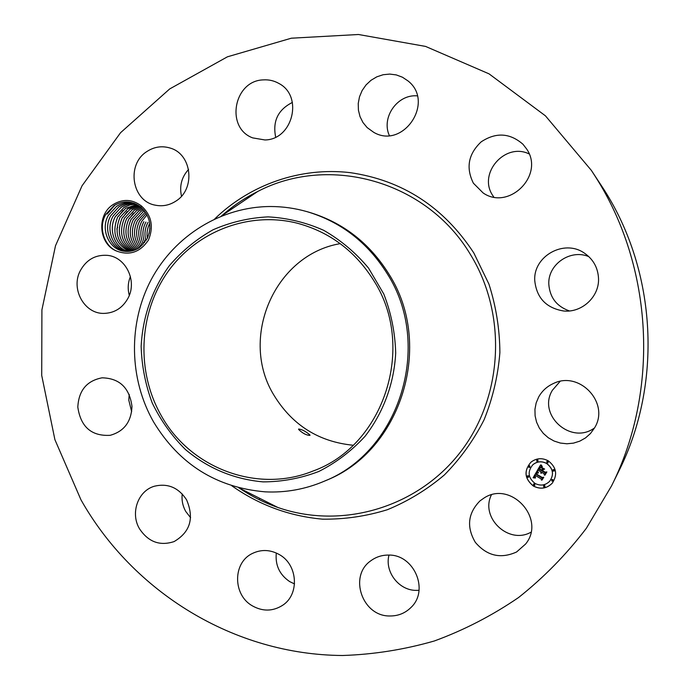 <?xml version="1.0" encoding="UTF-8"?>
<svg xmlns="http://www.w3.org/2000/svg" width="690" height="690" viewBox="0 0 690 690"><rect width="100%" height="100%" fill="white"/><g stroke="black" fill="none" stroke-linecap="round" stroke-linejoin="round"><path stroke-width="1.03" d="M116.852 229.054L117.671 227.157M591.373 170.404L604.095 189.767C656.802 272.196 662.616 383.718 618.818 471.098L611.564 485.864L586.353 528.281C566.456 554.38 543.867 577.461 518.578 597.523C492.065 615.653 463.982 630.143 434.321 640.984C404.107 649.661 373.506 654.5 342.516 655.5C233.772 654.793 133.041 592.089 80.954 499.793L54.898 439.642L41.719 375.429L41.909 309.879L55.502 245.752L82.041 185.791L120.586 132.678L169.706 88.924L227.441 56.804L291.335 38.2L358.472 34.5L425.549 46.411L489.055 73.856L545.436 115.834L591.373 170.404L595.366 176.597C653.266 267.099 659.666 389.954 611.564 485.864M530.938 532.232C508.573 544.884 479.981 517.655 491.384 494.911M353.133 445.24C318.884 441.798 292.62 425.342 274.353 395.87C238.55 339.057 274.128 254.826 340.23 243.639M419.037 590.295L416.251 590.381C398.915 590.554 384.494 571.786 388.988 555.096M294.544 583.938L289.714 581.618C279.571 574.727 275.103 565.188 276.302 553.009M190.613 517.716L185.765 511.488C182.703 505.994 181.522 500.147 182.22 493.936M131.661 411.757L128.78 400.079L129.211 394.37M129.297 295.355C127.547 288.963 127.917 282.702 130.427 276.578M181.496 196.176C179.262 186.007 181.625 177.089 188.577 169.421M275.672 137.112C272.455 121.233 278.036 109.675 292.396 102.431M389.332 135.516C381.044 117.438 397.44 94.013 417.278 95.867M493.764 197.03L492.781 195.555C477.644 173.613 504.985 142.028 529.152 153.939M569.44 310.94C556.752 306.464 549.878 297.597 548.817 284.332C547.61 264.546 570.38 248.659 588.872 256.663M594.556 427.895C571.035 445.455 537.105 414.871 552.388 390.273L560.073 381.423M117.498 251.393C130.091 255.68 140.415 251.91 148.471 240.077C153.87 226.639 151.55 215.297 141.51 206.043L140.924 207.302L139.872 206.483C131.583 200.73 122.975 200.436 114.048 205.577L105.768 214.435C98.015 227.346 104.061 246.477 117.498 251.393C98.86 245.183 96.039 215.151 113.1 204.576C122.915 198.642 132.385 199.134 141.51 206.043M484.147 497.947C511.083 480.231 546.325 519.053 525.599 544.039L516.577 551.991C500.664 559.141 486.916 555.924 475.332 542.349C466.345 527.022 467.898 513.196 479.99 500.88L484.147 497.947M389.936 615.972C362.19 616.61 348.312 575.814 370.996 560.659C376.128 556.916 381.924 555.062 388.384 555.079C413.991 554.165 429.611 590.33 410.904 607.554C405.108 613.229 398.121 616.032 389.936 615.972M252.23 605.777C232.763 594.823 232.703 562.807 252.161 553.578C261.225 549.171 270.342 549.533 279.51 554.682C297.882 564.851 299.667 594.504 282.564 605.337C272.766 611.487 262.649 611.633 252.23 605.777M139.501 528.773C130.074 513.153 137.974 490.693 154.577 486.174C167.886 483.086 178.546 487.623 186.559 499.784C194.39 518.156 190.233 532.093 174.078 541.59C159.821 546.23 148.298 541.961 139.501 528.773M77.815 407.109C78.695 390.514 86.785 380.751 102.077 377.818C119.525 378.249 129.496 387.771 131.98 406.393C131.298 421.823 124.028 431.466 110.159 435.321C91.485 436.322 80.696 426.912 77.815 407.109M80.325 270.653C86.405 259.725 95.367 254.627 107.226 255.343C125.658 256.74 137.5 280.865 128.09 298.071C122.587 308.016 114.471 313.131 103.75 313.407C84.189 313.855 70.509 288.731 80.325 270.653M146.815 151.584C154.232 146.729 162.064 145.573 170.327 148.109C192.053 154.224 195.727 189.017 175.907 201.092C169.464 205.284 162.59 206.638 155.293 205.172C131.85 201.195 126.063 164.496 146.815 151.584M263.339 79.885C268.893 79.523 274.068 80.713 278.889 83.456C303.617 96.091 292.724 139.768 264.917 139.958L252.738 137.897C225.164 127.926 233.729 80.549 263.339 79.885M402.443 77.211L407.937 80.877C435.235 101.999 403.193 149.721 373.738 132.342L367.149 127.59L362.983 122.535L360.025 116.636L358.421 110.167L358.239 103.448L359.499 96.79L362.138 90.519L366.036 84.93L370.996 80.299L376.792 76.84L383.148 74.727L389.755 74.08L396.293 74.917L402.443 77.211M526.694 149.066C544.807 175.2 508.927 210.933 483.138 192.967L473.4 183.212C465.724 167.782 468.32 153.991 481.189 141.838C495.989 132.083 509.927 132.903 523.003 144.288L526.694 149.066M598.523 278.45C599.429 296.804 581.765 313.062 563.48 310.966C546.152 307.99 536.579 297.873 534.759 280.597C533.111 256.301 563.989 238.826 584.214 253.006C593.184 259.13 597.954 267.616 598.523 278.45M594.607 427.8L590.459 433.536L585.543 437.9L579.816 441.134L573.519 443.127L566.939 443.774L560.349 443.058L554.044 441.022L548.283 437.753L543.323 433.389L539.364 428.128L536.587 422.185L535.095 415.829L534.948 409.317L536.164 402.926L538.692 396.94C542.107 390.894 547.006 386.417 553.397 383.519C579.436 370.392 610.089 403.02 594.607 427.8M548.231 460.817C556.485 467.242 557.805 474.711 552.198 483.241C546.696 488.684 540.417 489.615 533.361 486.053C524.529 478.757 523.693 470.822 530.877 462.248C536.259 458.074 542.038 457.599 548.231 460.817M373.954 280.856C416.424 347.079 383.795 445.964 312.846 471.098C257.267 493.764 190.354 468.174 161.339 415.777C136.266 372.057 138.449 314.459 166.911 273.171C195.365 231.926 248.107 210.924 296.976 223.129C329.639 231.831 355.298 251.065 373.954 280.856M298.666 429.508C302.738 433.406 306.515 435.356 310.017 435.364L309.896 434.933C305.653 431.319 301.892 429.344 298.598 429.025L298.666 429.508M530.895 462.222C523.745 470.796 524.581 478.731 533.413 486.01C540.442 489.564 546.713 488.632 552.216 483.216M268.091 216.876C287.299 217.928 305.834 222.413 323.696 230.322C340.739 240.103 355.686 252.695 368.529 268.082L383.769 293.966C391.135 312.915 395.12 332.606 395.698 353.038C394.094 383.597 383.373 412.629 365.079 436.27C351.65 450.889 336.263 462.611 318.909 471.434C300.823 478.351 282.201 481.836 263.045 481.879C233.936 479.231 208.095 468.467 185.515 449.604C171.836 436.011 160.744 420.477 152.249 403.003C145.435 384.761 141.735 365.89 141.148 346.38C142.709 316.615 152.076 289.748 169.257 265.797C181.789 251.177 196.391 239.171 213.055 229.77C230.589 222.137 248.935 217.842 268.091 216.876M124.657 251.298C109.296 250.013 99.964 229.485 108.477 215.177L116.438 206.483L108.347 215.375C100.007 229.684 109.365 250.022 124.64 251.298C129.936 251.885 134.835 250.668 139.337 247.65L147.151 238.671C152.223 226.622 150.144 216.16 140.924 207.302M307.136 211.683L309.137 212.261C342.887 222.413 369.469 243.001 388.884 274.034C434.389 344.94 401.364 450.743 326.301 480.335L324.386 481.163C305.334 489.279 285.608 492.841 265.21 491.849C216.548 487.64 179.348 464.361 153.611 421.995C128.961 378.81 128.047 323.187 151.343 279.364C174.76 235.652 221.292 206.603 270.653 206.517C282.995 206.534 295.156 208.259 307.136 211.683C341.05 221.887 367.761 242.587 387.271 273.775C433.018 345.06 399.821 451.433 324.386 481.163M549.697 481.249L549.697 481.249C554.243 474.522 553.242 468.588 546.696 463.464C541.745 460.894 537.148 461.308 532.896 464.689L532.87 464.715C527.324 471.494 528.023 477.713 534.94 483.388C540.417 486.165 545.324 485.467 549.654 481.292C554.199 474.565 553.199 468.631 546.653 463.499C541.702 460.937 537.105 461.351 532.844 464.732L532.896 464.689M529.894 467.285L529.73 465.845L528.678 465.94L528.833 467.372L529.894 467.285L529.773 465.802L528.704 465.914M548.084 462.809L547.894 461.394L546.808 461.507L546.989 462.93L548.084 462.809L547.938 461.351L546.825 461.489M537.95 461.3L537.786 459.868L536.725 459.963L536.889 461.403L537.95 461.3L537.829 459.833L536.751 459.945M553.044 480.895L552.828 479.516L551.672 479.697M554.355 470.916L554.156 469.511L552.992 469.7L553.216 471.089L554.337 470.934L554.113 469.554L552.992 469.7M534.828 485.329L534.647 483.914L533.525 484.07M528.618 477.204L528.462 475.772L527.341 475.919L527.514 477.342L528.592 477.23L528.411 475.815L527.341 475.919M544.971 486.838L544.695 485.519L543.565 485.682L543.789 487.054L544.971 486.838L544.738 485.475L543.582 485.657M551.879 481.094L553.026 480.921L552.785 479.559L551.646 479.723L551.879 481.094M534.603 483.957L533.499 484.087L533.698 485.484L534.81 485.346L534.603 483.957M133.86 203.196L133.575 203.136C127.426 201.946 121.707 203.058 116.42 206.474C121.725 203.067 127.443 201.946 133.593 203.136M536.993 471.244L538.166 472.969L536.794 472.961L535.828 474.194L541.9 477.894L542.892 477.609L541.409 480.128L541.202 478.964L535.604 475.626L535.104 476.712L535.552 477.773L534.931 476.894L535.181 475.375L534.5 476.885L535.319 478.032L533.103 477.791L536.993 471.244M537.553 471.158L538.528 472.909L537.553 471.158M537.398 473.073L536.51 474.082L542.176 477.463L543.755 477.221L542.09 480.033L543.418 477.428L542.124 477.652L536.251 474.159L537.018 473.349M540.598 464.922L541.762 466.837L540.167 467.078L538.786 469.079L541.426 470.649L539.295 468.933L541.219 466.975L539.528 468.881L541.702 470.175L542.193 469.338L541.762 467.889L544.125 469.295L542.642 469.666L541.9 470.934L544.738 472.616L545.894 472.348L544.289 475.056L544.091 473.72L541.667 472.279L541.374 473.254L541.245 472.029L540.934 473.323L540.77 471.753L538.398 470.339L537.234 470.649L540.598 464.922L537.234 470.649M541.288 464.974L542.331 466.725L541.288 464.974M544.634 469.053L542.03 467.699L544.634 469.053M542.65 470.735L545.066 472.176L546.868 471.934L544.979 475.125L546.532 472.15L545.048 472.348L542.418 470.787L543.315 469.605L542.65 470.735M149.911 228.442L149.083 233.608M149.911 228.356L149.057 233.694M110.823 215.608L118.758 206.948C123.519 203.861 128.676 202.653 134.239 203.334C128.642 202.653 123.475 203.861 118.732 206.94L110.693 215.806C102.646 229.632 111.15 249.34 125.787 251.41C111.081 249.323 102.612 229.434 110.823 215.608M533.103 477.791L536.941 471.175M535.604 475.626L541.202 478.964M541.452 480.059L541.253 478.92M542.124 477.652L536.303 474.116M543.418 477.428L542.168 477.609M541.866 480.068L543.461 477.385M538.398 470.339L537.277 470.606M540.77 471.753L538.442 470.295M541.667 472.279L544.091 473.72M544.332 474.987L544.134 473.676M542.642 469.666L544.082 469.269M542.193 469.338L541.831 467.932M541.702 470.175L542.236 469.295M539.537 468.476L539.839 467.984M541.624 470.313L539.339 468.889M544.462 469.148L542.09 467.665M542.418 470.787L543.09 469.666M545.048 472.348L542.461 470.744M546.532 472.15L545.091 472.305M544.746 475.177L546.575 472.107M149.721 223.379C147.332 228.079 146.53 233.056 147.324 238.317M149.721 223.353C147.306 228.097 146.504 233.099 147.315 238.352M126.943 251.453C112.901 248.65 105.26 229.537 113.151 216.03L121.052 207.414C125.321 204.62 129.987 203.369 135.059 203.671C130.005 203.36 125.33 204.602 121.035 207.405L113.022 216.229C105.268 229.589 112.944 248.65 126.934 251.453M145.918 240.827C144.184 234.419 144.874 228.287 147.996 222.43L147.876 222.62C144.831 228.442 144.175 234.514 145.9 240.845M115.463 216.462L124.148 207.354L130.307 204.766L135.982 204.085L129.366 205.016L124.131 207.345L115.334 216.651C107.864 229.684 114.825 248.021 128.09 251.436C114.756 247.995 107.838 229.485 115.463 216.462M144.607 242.682C141.985 235.644 142.425 228.77 145.944 222.059L145.814 222.24C142.39 228.916 141.985 235.73 144.589 242.699M117.749 216.876L125.597 208.32L117.619 217.074C111.616 232.78 115.489 244.217 129.237 251.358C115.428 244.131 111.59 232.642 117.749 216.876M136.939 204.585L125.597 208.32L136.93 204.576M143.744 221.861C139.992 229.287 139.854 236.73 143.33 244.191C139.846 236.67 140.018 229.166 143.874 221.68L143.744 221.861M119.896 217.488C114.014 232.521 117.507 243.76 130.393 251.212C117.404 243.553 113.945 232.245 120.026 217.298L127.84 208.777L119.896 217.488M137.914 205.137L127.84 208.777L137.905 205.137M147.022 214.823L141.657 221.481C137.612 229.632 137.758 237.619 142.097 245.433C137.75 237.558 137.638 229.511 141.786 221.292L147.022 214.84M122.277 217.712L130.065 209.225L138.88 205.767L130.039 209.217L122.147 217.902C116.343 232.125 119.474 243.156 131.54 251.005C119.465 243.216 116.377 232.116 122.277 217.712M146.211 213.4L139.561 221.093C135.249 229.977 135.697 238.438 140.889 246.485M140.898 246.477C135.671 238.352 135.266 229.83 139.682 220.904L146.22 213.408M124.511 218.118L132.273 209.665L124.381 218.316C118.775 232.004 121.543 242.811 132.696 250.729C121.492 242.725 118.758 231.857 124.511 218.118M139.837 206.457L132.273 209.665L139.829 206.448M139.708 247.391C133.618 239.076 132.903 230.124 137.569 220.515L145.159 212.261L137.439 220.705C132.894 230.27 133.644 239.171 139.699 247.399M126.727 218.532L134.464 210.105L140.803 207.207L134.438 210.105L126.598 218.721C121.147 231.745 123.562 242.302 133.851 250.375C123.51 242.216 121.13 231.599 126.727 218.532M144.512 210.959L143.054 211.839L144.503 210.942M135.43 220.127L143.054 211.839L135.309 220.317C130.531 230.555 131.6 239.844 138.518 248.184C131.574 239.758 130.539 230.408 135.43 220.127M128.927 218.928L136.637 210.545L128.806 219.127C123.501 231.469 125.571 241.75 135.007 249.953C125.528 241.673 123.493 231.331 128.927 218.928M143.615 209.889L140.933 211.407L143.606 209.881M141.761 208.026L136.637 210.545L141.752 208.018M133.282 219.731L140.933 211.407L133.153 219.92C128.185 230.848 129.582 240.499 137.345 248.866C129.547 240.422 128.193 230.71 133.282 219.731M131.117 219.334L138.793 210.985L130.988 219.524C125.847 231.167 127.572 241.146 136.172 249.452C127.538 241.069 125.847 231.029 131.117 219.334M142.701 208.915L138.793 210.985L142.692 208.906M129.798 218.238L133.455 213.072M123.2 217.022L127.176 211.476M118.706 216.186L122.915 210.39M107.166 214.055L114.911 205.042M214.737 218.903C250.099 184.575 300.435 166.833 350.089 172.629C402.425 180.219 443.67 207 473.823 252.963L488.934 284.108C496.058 306.334 499.707 329.147 499.888 352.547C498.025 375.852 492.755 398.268 484.078 419.787C473.59 440.384 460.334 458.781 444.334 474.987C427.024 489.633 408.049 501.207 387.409 509.703C366.174 516.275 344.552 519.432 322.549 519.165C289.274 516.146 259.035 505.02 231.823 485.786M221.87 215.668C232.754 206.051 244.683 197.996 257.68 191.501C329.001 154.086 426.86 180.875 470.528 254.662C507.702 315.045 502.993 397.992 459.643 453.08C416.372 508.323 341.007 529.566 277.897 507.486C264.192 502.7 251.324 496.231 239.309 488.072C251.324 496.231 264.184 502.7 277.897 507.486L238.697 487.77M270.989 504.908L271.386 504.209M259.095 499.62L259.794 498.378M221.309 216.056L257.68 191.501"/></g></svg>
